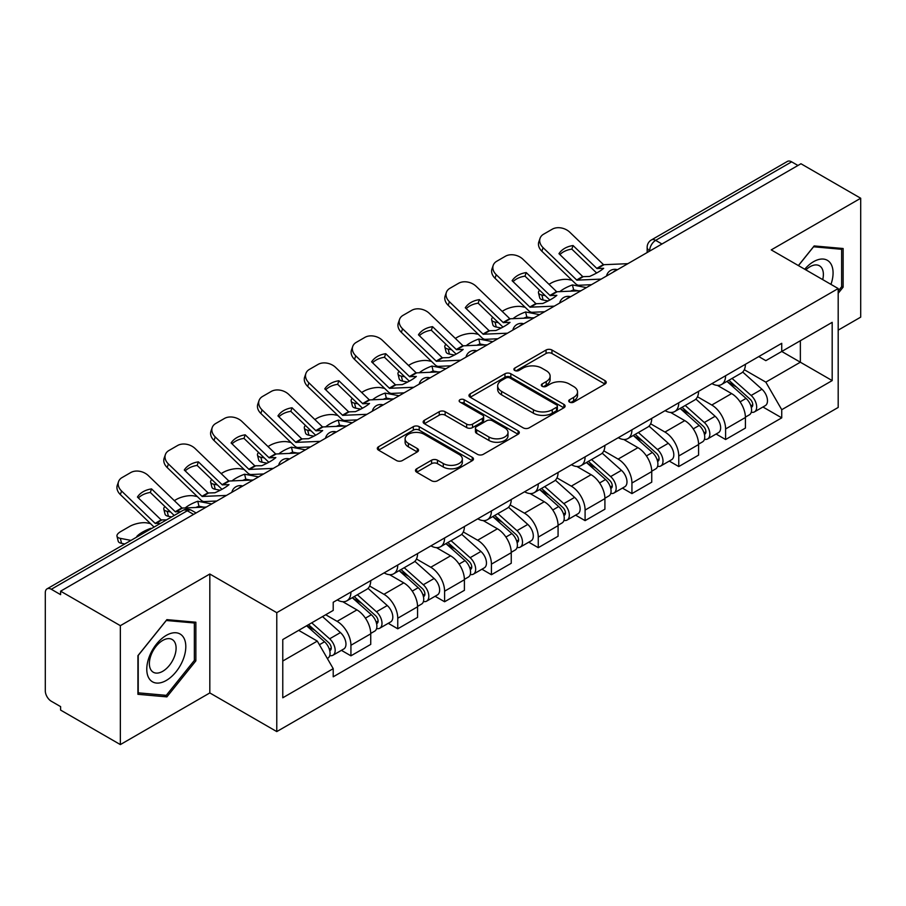 <?xml version="1.0" encoding="UTF-8"?>
<svg xmlns="http://www.w3.org/2000/svg" width="906" height="906" viewBox="0 0 906 906"><rect width="100%" height="100%" fill="white"/><g stroke="black" fill="none" stroke-linecap="round" stroke-linejoin="round"><path stroke-width="1.36" d="M569.568 402.128A2.922 1.687 0 0 0 573.691 402.128L605.004 384.053A4.168 2.401 0 0 0 606.227 382.343A4.168 2.401 0 0 0 605.004 380.645L551.958 350.022A4.168 2.401 0 0 0 546.069 350.022L514.755 368.096A2.922 1.687 0 0 0 513.906 369.286A2.922 1.687 0 0 0 514.755 370.486A2.922 1.687 0 0 0 518.889 370.486L522.932 368.142A13.341 7.701 0 0 1 541.799 368.142L546.216 370.69A13.341 7.701 0 0 1 550.123 376.137A13.341 7.701 0 0 1 546.216 381.585L542.162 383.918A2.922 1.687 0 0 0 541.312 385.118A2.922 1.687 0 0 0 542.162 386.307A2.922 1.687 0 0 0 546.295 386.307L550.338 383.963A13.341 7.701 0 0 1 569.206 383.963L573.623 386.522A13.341 7.701 0 0 1 577.53 391.958A13.341 7.701 0 0 1 573.623 397.406L569.568 399.75A2.922 1.687 0 0 0 568.719 400.939A2.922 1.687 0 0 0 569.568 402.128L569.568 399.75M416.703 468.776A4.168 2.401 0 0 0 415.48 470.474A4.168 2.401 0 0 0 416.703 472.185L431.584 480.769A4.168 2.401 0 0 0 437.473 480.769L472.252 460.701A4.168 2.401 0 0 0 473.476 458.991A4.168 2.401 0 0 0 472.252 457.292L419.206 426.669A4.168 2.401 0 0 0 413.317 426.669L378.538 446.749A4.168 2.401 0 0 0 377.315 448.447A4.168 2.401 0 0 0 378.538 450.146L396.511 460.531A4.168 2.401 0 0 0 402.411 460.531L417.292 451.935A4.168 2.401 0 0 0 418.515 450.237A4.168 2.401 0 0 0 417.292 448.527L408.38 443.385A11.144 6.433 0 0 1 405.107 438.832A11.144 6.433 0 0 1 411.992 432.887A11.144 6.433 0 0 1 424.144 434.28L459.059 454.438A11.144 6.433 0 0 1 462.332 458.991A11.144 6.433 0 0 1 455.446 464.937A11.144 6.433 0 0 1 443.294 463.544L437.473 460.191A4.168 2.401 0 0 0 431.584 460.191L416.703 468.776L416.703 472.185M276.772 612.671L209.818 574.019L120.351 625.672L60.611 591.176L800.961 163.748L860.7 198.244L771.233 249.897L838.186 288.55L276.772 612.671L276.772 731.584L838.186 407.451L838.186 288.55M523.226 427.859A4.168 2.401 0 0 0 529.127 427.859L563.894 407.779A4.168 2.401 0 0 0 565.118 406.081A4.168 2.401 0 0 0 563.894 404.382L510.848 373.759A4.168 2.401 0 0 0 504.959 373.759L470.191 393.838A4.168 2.401 0 0 0 468.968 395.537A4.168 2.401 0 0 0 470.191 397.236L523.226 427.859M461.188 402.762A2.922 1.687 0 0 1 464.144 403.17L464.144 399.705L518.073 430.837A4.168 2.401 0 0 1 519.297 432.536A4.168 2.401 0 0 1 518.073 434.246L483.306 454.314A4.168 2.401 0 0 1 477.405 454.314L424.359 423.691L424.359 420.293A4.168 2.401 0 0 0 423.147 421.992A4.168 2.401 0 0 0 424.359 423.691M424.359 420.293L439.24 411.698A4.168 2.401 0 0 1 445.14 411.698L466.647 424.121A4.168 2.401 0 0 0 472.547 424.121L482.411 418.413A4.168 2.401 0 0 0 483.634 416.715A4.168 2.401 0 0 0 482.411 415.016L460.022 402.083A2.922 1.687 0 0 1 459.161 400.894A2.922 1.687 0 0 1 460.961 399.342A2.922 1.687 0 0 1 464.144 399.705M120.351 625.672L120.351 744.585L60.611 710.089L60.611 706.623L51.302 701.244A8.494 4.904 -120 0 1 45.3 690.848L45.3 592.739A8.494 4.904 -120 0 1 47.055 588.855L183.057 510.338A8.494 4.904 60 0 1 187.304 510.758L51.302 589.274A8.494 4.904 -120 0 0 47.055 588.855M838.186 330.146L860.7 317.145L860.7 198.244M120.351 744.585L209.818 692.931L276.772 731.584M60.611 591.176L60.611 594.653L51.302 589.274M661.958 243.997L655.65 240.362A8.494 4.904 60 0 0 651.403 239.943L787.405 161.415A8.494 4.904 60 0 1 791.651 161.846L655.65 240.362A8.494 4.904 120 0 0 649.647 250.758L649.647 251.109M797.948 165.481L791.651 161.846M725.604 375.73A19.536 11.28 60 0 1 721.561 384.495L741.368 373.057A19.536 11.28 -120 0 0 745.412 364.291M697.484 396.76L711.788 405.027A19.536 11.28 60 0 1 725.604 428.946L745.412 417.507A19.536 11.28 -120 0 0 731.606 393.589L717.427 385.401M745.412 417.507L745.412 428.074L725.604 439.523L716.102 434.031M721.561 384.495A19.536 11.28 60 0 1 711.946 383.612M725.604 428.946L725.604 439.523M678.764 402.774A19.536 11.28 60 0 1 674.721 411.539L694.54 400.101A19.536 11.28 -120 0 0 698.583 391.335M669.262 461.075L678.764 466.556L698.583 455.118L698.583 444.54A19.536 11.28 -120 0 0 684.766 420.622L670.587 412.434M674.721 411.539A19.536 11.28 60 0 1 665.106 410.656M650.644 423.804L664.959 432.06A19.536 11.28 60 0 1 678.764 455.978L678.764 466.556M631.935 429.806A19.536 11.28 60 0 1 627.892 438.572L647.699 427.134A19.536 11.28 -120 0 0 651.742 418.368M622.433 488.108L631.935 493.6L651.742 482.162L651.742 471.584A19.536 11.28 -120 0 0 637.937 447.666L623.758 439.478M627.892 438.572A19.536 11.28 60 0 1 618.277 437.7M603.815 450.837L618.118 459.104A19.536 11.28 60 0 1 631.935 483.023L631.935 493.6M585.095 456.851A19.536 11.28 60 0 1 581.052 465.616L600.871 454.178A19.536 11.28 -120 0 0 604.914 445.412M575.593 515.152L585.095 520.633L604.914 509.195L604.914 498.628A19.536 11.28 -120 0 0 591.097 474.699L576.918 466.511M581.052 465.616A19.536 11.28 60 0 1 571.437 464.733M556.975 477.881L571.29 486.148A19.536 11.28 60 0 1 585.095 510.067L585.095 520.633M538.266 483.895A19.536 11.28 60 0 1 534.223 492.66L554.03 481.222A19.536 11.28 -120 0 0 558.073 472.445M528.764 542.196L538.266 547.677L558.073 536.239L558.073 525.661A19.536 11.28 -120 0 0 544.268 501.743L530.089 493.555M534.223 492.66A19.536 11.28 60 0 1 524.608 491.777M510.146 504.925L524.449 513.181A19.536 11.28 60 0 1 538.266 537.099L538.266 547.677M491.426 510.927A19.536 11.28 60 0 1 487.383 519.693L507.201 508.255A19.536 11.28 -120 0 0 511.244 499.489M481.924 569.228L491.426 574.721L511.244 563.272L511.244 552.705A19.536 11.28 -120 0 0 497.428 528.787L483.249 520.599M487.383 519.693A19.536 11.28 60 0 1 477.768 518.81M463.306 531.958L477.621 540.225A19.536 11.28 60 0 1 491.426 564.144L491.426 574.721M444.597 537.971A19.536 11.28 60 0 1 440.554 546.737L460.361 535.299A19.536 11.28 -120 0 0 464.404 526.533M435.095 596.273L444.597 601.754L464.404 590.316L464.404 579.738A19.536 11.28 -120 0 0 450.599 555.82L436.42 547.632M440.554 546.737A19.536 11.28 60 0 1 430.939 545.854M416.477 559.002L430.78 567.258A19.536 11.28 60 0 1 444.597 591.188L444.597 601.754M397.757 565.004A19.536 11.28 60 0 1 393.714 573.781L413.532 562.332A19.536 11.28 -120 0 0 417.575 553.566M388.255 623.305L397.757 628.798L417.575 617.36L417.575 606.782A19.536 11.28 -120 0 0 403.759 582.864L389.58 574.676M393.714 573.781A19.536 11.28 60 0 1 384.099 572.898M369.637 586.035L383.951 594.302A19.536 11.28 60 0 1 397.757 618.22L397.757 628.798M350.928 592.048A19.536 11.28 60 0 1 346.885 600.814L366.692 589.376A19.536 11.28 -120 0 0 370.735 580.61M341.426 650.349L350.928 655.831L370.735 644.393L370.735 633.826A19.536 11.28 -120 0 0 356.93 609.897L342.751 601.709M346.885 600.814A19.536 11.28 60 0 1 337.27 599.931M325.707 614.755L337.111 621.346A19.536 11.28 60 0 1 350.928 645.265L350.928 655.831M758.775 356.579L765.83 360.656L832.184 322.343L800.36 340.724L800.36 362.207L765.83 382.139L744.313 369.727M282.774 661.029L317.304 641.097L333.215 668.662L282.774 697.779L282.774 639.545L333.215 610.418L333.215 602.275L781.742 343.317L781.742 351.46L832.184 380.588L781.742 409.705L765.83 382.139M832.184 322.343L832.184 380.588M333.215 668.662L333.215 676.805L781.742 417.847L781.742 409.705M838.186 293.306L843.135 287.145L843.135 248.516L814.166 245.934L798.379 265.571M209.818 574.019L209.818 692.931M137.916 694.302L166.885 696.884L195.866 660.848L195.866 622.218L166.885 619.636L137.916 655.672L137.916 694.302M317.304 641.097L298.686 630.35M762.931 406.998L781.742 417.847M841.64 286.285L843.135 287.145M163.827 695.117L166.885 696.884M194.36 659.987L195.866 660.848M570.735 402.536L573.623 400.871A13.341 7.701 0 0 0 577.53 395.424L577.53 391.958M550.123 376.137L550.123 379.603A13.341 7.701 0 0 1 546.216 385.05L543.328 386.715M604.948 384.087L551.958 353.487A4.168 2.401 0 0 0 546.069 353.487L515.922 370.894M563.838 407.813L510.848 377.224A4.168 2.401 0 0 0 504.959 377.224L470.248 397.27M556.533 407.27A2.922 1.687 0 0 0 557.383 406.081A2.922 1.687 0 0 0 556.533 404.891L509.965 378.006A2.922 1.687 0 0 0 505.842 378.006L501.573 380.475A13.341 7.701 0 0 0 497.666 385.922A13.341 7.701 0 0 0 501.573 391.369L533.396 409.739A13.341 7.701 0 0 0 552.252 409.739L556.533 407.27L556.533 410.735A2.922 1.687 0 0 0 557.383 409.546L557.383 406.081M497.666 385.922L497.666 389.387A13.341 7.701 0 0 0 501.573 394.835L501.573 391.369M556.533 410.735L552.252 413.204A13.341 7.701 0 0 1 533.396 413.204L501.573 394.835M424.416 423.725L439.24 415.163L439.24 411.698M483.634 416.715L483.634 420.18A4.168 2.401 0 0 1 482.411 421.879L472.547 427.587A4.168 2.401 0 0 1 466.647 427.587L445.14 415.163A4.168 2.401 0 0 0 439.24 415.163M464.144 403.17L518.017 434.268M488.968 437.009A11.144 6.433 0 0 0 501.12 438.402A11.144 6.433 0 0 0 508.006 432.456A11.144 6.433 0 0 0 504.744 427.904L492.434 420.803A4.168 2.401 0 0 0 486.545 420.803L476.669 426.5A4.168 2.401 0 0 0 475.446 428.198A4.168 2.401 0 0 0 476.669 429.897L488.968 437.009L488.968 440.475A11.144 6.433 0 0 0 501.12 441.868A11.144 6.433 0 0 0 508.006 435.922L508.006 432.456M475.446 428.198L475.446 431.664A4.168 2.401 0 0 0 476.669 433.374L476.669 429.897M488.968 440.475L476.669 433.374M462.332 458.991L462.332 462.456A11.144 6.433 0 0 1 455.446 468.413A11.144 6.433 0 0 1 443.294 467.009L437.473 463.657A4.168 2.401 0 0 0 431.584 463.657L416.76 472.207M405.107 438.832L405.107 442.298A11.144 6.433 0 0 0 408.38 446.851L408.38 443.385M417.236 451.969L408.38 446.851M472.196 460.724L419.206 430.135A4.168 2.401 0 0 0 413.317 430.135L378.595 450.18M578.492 290.837L573.668 289.92L572.422 284.926L586.42 287.61M548.979 284.325L551.018 283.148A12.741 4.643 -13.9 0 1 568.572 279.58L571.958 280.226M539.591 290.214A12.741 4.643 -13.9 0 0 538.492 292.876A12.741 4.643 -13.9 0 0 541.856 295.005L543.09 299.999A12.741 4.643 166.1 0 1 539.738 297.859L538.492 292.876M545.242 295.65L541.856 295.005M572.422 284.926A26.319 9.592 -13.9 0 0 559.772 291.709M548.107 300.951L543.09 299.999M573.668 289.92A26.319 9.592 -13.9 0 0 570.372 291.222M726.952 381.381L746.034 398.414A10.612 6.127 60 0 1 749.375 414.823L745.412 417.111M727.461 381.834L736.442 387.021M728.877 380.271L750.111 399.218A5.096 2.945 60 0 1 751.72 407.1A5.096 2.945 60 0 1 751.255 407.281M732.059 378.436L751.142 395.469A10.612 6.127 60 0 1 754.472 411.879A10.612 6.127 60 0 1 751.267 412.219M742.705 372.049L761.946 389.229A10.612 6.127 60 0 1 765.287 405.639L754.472 411.879M573.068 245.537A26.319 19.23 -160.8 0 0 558.957 253.691L582.841 276.67L589.568 276.455A26.319 6.149 -20.2 0 0 597.847 272.332A26.319 6.149 -20.2 0 0 603.679 268.312L596.952 268.527L573.068 245.537L571.822 249.105L595.525 271.936A6.365 3.681 -120 0 0 596.782 272.933M601.131 279.116L576.839 280.135L543.09 247.655L541.856 251.211A12.741 9.309 -160.8 0 1 538.832 241.834L540.067 238.278A12.741 9.309 19.2 0 0 543.09 247.655M591.493 284.677L578.979 285.254A6.365 3.681 60 0 1 576.839 284.643A6.365 3.681 60 0 1 575.412 283.555L541.856 251.211M627.858 263.68L603.566 264.711L569.806 232.23A12.741 9.309 19.2 0 0 552.264 229.195L543.555 234.224A12.741 9.309 19.2 0 0 540.067 238.278M559.885 254.586A26.319 19.23 -160.8 0 1 571.822 249.105M531.652 317.881L526.828 316.964L525.593 311.97L539.591 314.642M502.139 311.37L504.189 310.18A12.741 4.643 -13.9 0 1 521.731 306.613L525.129 307.27M492.762 317.247A12.741 4.643 -13.9 0 0 491.664 319.909A12.741 4.643 -13.9 0 0 495.016 322.049L496.25 327.032A12.741 4.643 166.1 0 1 492.898 324.903L491.664 319.909M498.402 322.695L495.016 322.049M525.593 311.97A26.319 9.592 -13.9 0 0 512.932 318.742M501.267 327.995L496.25 327.032M526.828 316.964A26.319 9.592 -13.9 0 0 523.543 318.255M680.123 408.425L699.206 425.446A10.612 6.127 60 0 1 702.535 441.868L698.571 444.155M680.621 408.866L689.613 414.053M682.048 407.304L703.283 426.262A5.096 2.945 60 0 1 704.879 434.133A5.096 2.945 60 0 1 704.415 434.325M685.219 405.469L704.313 422.502A10.612 6.127 60 0 1 707.643 438.912A10.612 6.127 60 0 1 704.438 439.263M695.865 399.082L715.117 416.262A10.612 6.127 60 0 1 718.447 432.672L707.643 438.912M484.823 344.926L479.999 343.997L478.753 339.014L492.751 341.687M455.31 338.402L457.349 337.225A12.741 4.643 -13.9 0 1 474.903 333.657L478.289 334.303M445.922 344.291A12.741 4.643 -13.9 0 0 444.823 346.953A12.741 4.643 -13.9 0 0 448.187 349.082L449.421 354.076A12.741 4.643 166.1 0 1 446.069 351.936L444.823 346.953M451.573 349.739L448.187 349.082M478.753 339.014A26.319 9.592 -13.9 0 0 466.103 345.786M454.438 355.027L449.421 354.076M479.999 343.997A26.319 9.592 -13.9 0 0 476.703 345.299M633.283 435.458L652.365 452.49A10.612 6.127 60 0 1 655.706 468.9L651.742 471.188M633.792 435.911L642.773 441.097M635.208 434.348L656.442 453.294A5.096 2.945 60 0 1 658.05 461.177A5.096 2.945 60 0 1 657.586 461.358M638.39 432.513L657.473 449.546A10.612 6.127 60 0 1 660.802 465.956A10.612 6.127 60 0 1 657.597 466.296M649.036 426.126L668.277 443.306A10.612 6.127 60 0 1 671.618 459.716L660.802 465.956M830.961 284.371A27.599 15.934 120 0 0 830.462 263.193A27.599 15.934 120 0 0 804.721 269.229M822.716 279.614A18.89 10.906 120 0 0 821.583 267.768A18.89 10.906 120 0 0 819.454 265.798A18.89 10.906 120 0 0 805.864 269.886M798.446 265.605L813.565 246.783L841.64 249.297L841.64 286.715L838.186 291.019M839.771 248.221L841.64 249.297M183.193 636.895A27.599 15.934 120 0 0 156.534 644.03A27.599 15.934 120 0 0 149.388 678.934A27.599 15.934 120 0 0 176.047 671.799A27.599 15.934 120 0 0 183.193 636.895M174.303 641.471A18.89 10.906 120 0 0 172.185 639.5A18.89 10.906 120 0 0 154.598 648.322A18.89 10.906 120 0 0 151.166 670.259A18.89 10.906 120 0 0 153.284 672.229A18.89 10.906 120 0 0 170.872 663.407A18.89 10.906 120 0 0 174.303 641.471M166.285 695.344L138.222 692.83L138.222 655.412L166.285 620.485L194.36 622.988L194.36 660.417L166.285 695.344M192.502 621.924L194.36 622.988M526.227 272.581A26.319 19.23 -160.8 0 0 512.116 280.724L536.012 303.714L542.739 303.499A26.319 6.149 -20.2 0 0 551.018 299.365A26.319 6.149 -20.2 0 0 556.85 295.345L550.123 295.571L526.227 272.581L524.993 276.137L548.696 298.98A6.365 3.681 -120 0 0 549.942 299.965M554.302 306.149L530.01 307.179L496.25 274.699L495.016 278.255A12.741 9.309 -160.8 0 1 491.992 268.878L493.226 265.311A12.741 9.309 19.2 0 0 496.25 274.699M544.653 311.721L532.15 312.298A6.365 3.681 60 0 1 530.01 311.687A6.365 3.681 60 0 1 528.583 310.588L495.016 278.255M581.018 290.724L556.726 291.755L522.977 259.275A12.741 9.309 19.2 0 0 505.423 256.239L496.715 261.268A12.741 9.309 19.2 0 0 493.226 265.311M513.056 281.63A26.319 19.23 -160.8 0 1 524.993 276.137M479.399 299.626A26.319 19.23 -160.8 0 0 465.288 307.768L489.172 330.747L495.899 330.531A26.319 6.149 -20.2 0 0 504.178 326.409A26.319 6.149 -20.2 0 0 510.01 322.389L503.283 322.604L479.399 299.626L478.153 303.182L501.856 326.024A6.365 3.681 -120 0 0 503.113 327.009M507.462 333.193L483.17 334.223L449.421 301.732L448.187 305.299A12.741 9.309 -160.8 0 1 445.163 295.911L446.398 292.355A12.741 9.309 19.2 0 0 449.421 301.732M497.824 338.753L485.31 339.331A6.365 3.681 60 0 1 483.17 338.719A6.365 3.681 60 0 1 481.743 337.632L448.187 305.299M534.189 317.768L509.897 318.787L476.137 286.307A12.741 9.309 19.2 0 0 458.595 283.284L449.886 288.312A12.741 9.309 19.2 0 0 446.398 292.355M466.216 308.674A26.319 19.23 -160.8 0 1 478.153 303.182M437.983 371.958L433.159 371.041L431.924 366.047L445.922 368.731M408.47 365.446L410.52 364.269A12.741 4.643 -13.9 0 1 428.062 360.701L431.46 361.347M399.093 371.324A12.741 4.643 -13.9 0 0 397.994 373.997A12.741 4.643 -13.9 0 0 401.347 376.126L402.581 381.109A12.741 4.643 166.1 0 1 399.229 378.98L397.994 373.997M404.733 376.771L401.347 376.126M431.924 366.047A26.319 9.592 -13.9 0 0 419.263 372.83M407.598 382.072L402.581 381.109M433.159 371.041A26.319 9.592 -13.9 0 0 429.874 372.332M586.454 462.502L605.536 479.534A10.612 6.127 60 0 1 608.866 495.944L604.902 498.232M586.952 462.955L595.944 468.142M588.379 461.392L609.613 480.339A5.096 2.945 60 0 1 611.21 488.221A5.096 2.945 60 0 1 610.746 488.402M591.55 459.557L610.644 476.579A10.612 6.127 60 0 1 613.974 493A10.612 6.127 60 0 1 610.769 493.34M602.196 453.17L621.448 470.339A10.612 6.127 60 0 1 624.778 486.76L613.974 493M391.154 399.002L386.33 398.074L385.084 393.091L399.082 395.763M361.641 392.479L363.68 391.301A12.741 4.643 -13.9 0 1 381.233 387.734L384.62 388.391M352.253 398.368A12.741 4.643 -13.9 0 0 351.154 401.03A12.741 4.643 -13.9 0 0 354.518 403.159L355.752 408.153A12.741 4.643 166.1 0 1 352.4 406.024L351.154 401.03M357.904 403.816L354.518 403.159M385.084 393.091A26.319 9.592 -13.9 0 0 372.434 399.863M360.769 409.116L355.752 408.153M386.33 398.074A26.319 9.592 -13.9 0 0 383.034 399.376M539.614 489.534L558.696 506.567A10.612 6.127 60 0 1 562.037 522.977L558.073 525.265M540.123 489.987L549.104 495.174M541.539 488.425L562.773 507.383A5.096 2.945 60 0 1 564.381 515.254A5.096 2.945 60 0 1 563.917 515.435M544.721 486.59L563.804 503.623A10.612 6.127 60 0 1 567.133 520.033A10.612 6.127 60 0 1 563.928 520.372M555.367 480.203L574.608 497.383A10.612 6.127 60 0 1 577.949 513.793L567.133 520.033M344.314 426.035L339.49 425.118L338.255 420.124L352.253 422.808M314.801 419.523L316.851 418.346A12.741 4.643 -13.9 0 1 334.393 414.778L337.791 415.424M305.424 425.412A12.741 4.643 -13.9 0 0 304.325 428.074A12.741 4.643 -13.9 0 0 307.678 430.203L308.912 435.197A12.741 4.643 166.1 0 1 305.56 433.057L304.325 428.074M311.075 430.848L307.678 430.203M338.255 420.124A26.319 9.592 -13.9 0 0 325.594 426.907M313.929 436.148L308.912 435.197M339.49 425.118A26.319 9.592 -13.9 0 0 336.205 426.42M492.785 516.579L511.867 533.611A10.612 6.127 60 0 1 515.197 550.021L511.233 552.309M493.283 517.032L502.275 522.218M494.71 515.469L515.944 534.415A5.096 2.945 60 0 1 517.541 542.298A5.096 2.945 60 0 1 517.077 542.479M497.881 513.634L516.975 530.667A10.612 6.127 60 0 1 520.304 547.077A10.612 6.127 60 0 1 517.1 547.417M508.526 507.247L527.779 524.427A10.612 6.127 60 0 1 531.109 540.837L520.304 547.077M432.558 326.658A26.319 19.23 -160.8 0 0 418.447 334.812L442.343 357.791L449.07 357.576A26.319 6.149 -20.2 0 0 457.349 353.442A26.319 6.149 -20.2 0 0 463.181 349.433L456.454 349.648L432.558 326.658L431.324 330.226L455.027 353.057A6.365 3.681 -120 0 0 456.273 354.042M460.633 360.226L436.341 361.256L402.581 328.776L401.347 332.332A12.741 9.309 -160.8 0 1 398.323 322.955L399.557 319.388A12.741 9.309 19.2 0 0 402.581 328.776M450.984 365.798L438.481 366.375A6.365 3.681 60 0 1 436.341 365.764A6.365 3.681 60 0 1 434.914 364.676L401.347 332.332M487.349 344.801L463.057 345.832L429.308 313.351A12.741 9.309 19.2 0 0 411.754 310.316L403.045 315.345A12.741 9.309 19.2 0 0 399.557 319.388M419.387 335.707A26.319 19.23 -160.8 0 1 431.324 330.226M385.73 353.702A26.319 19.23 -160.8 0 0 371.619 361.845L395.503 384.835L402.23 384.62A26.319 6.149 -20.2 0 0 410.509 380.486A26.319 6.149 -20.2 0 0 416.341 376.466L409.614 376.681L385.73 353.702L384.484 357.258L408.187 380.101A6.365 3.681 -120 0 0 409.444 381.086M413.793 387.27L389.501 388.3L355.752 355.82L354.518 359.376A12.741 9.309 -160.8 0 1 351.494 349.988L352.728 346.432A12.741 9.309 19.2 0 0 355.752 355.82M404.155 392.842L391.641 393.419A6.365 3.681 60 0 1 389.501 392.808A6.365 3.681 60 0 1 388.074 391.709L354.518 359.376M440.52 371.845L416.228 372.876L382.468 340.384A12.741 9.309 19.2 0 0 364.925 337.36L356.217 342.389A12.741 9.309 19.2 0 0 352.728 346.432M372.547 362.751A26.319 19.23 -160.8 0 1 384.484 357.258M338.889 380.747A26.319 19.23 -160.8 0 0 324.778 388.889L348.674 411.868L355.401 411.652A26.319 6.149 -20.2 0 0 363.68 407.53A26.319 6.149 -20.2 0 0 369.512 403.51L362.785 403.725L338.889 380.747L337.655 384.303L361.358 407.134A6.365 3.681 -120 0 0 362.615 408.13M366.964 414.314L342.672 415.333L308.912 382.853L307.678 386.42A12.741 9.309 -160.8 0 1 304.654 377.032L305.888 373.476A12.741 9.309 19.2 0 0 308.912 382.853M357.326 419.874L344.812 420.452A6.365 3.681 60 0 1 342.672 419.84A6.365 3.681 60 0 1 341.245 418.753L307.678 386.42M393.68 398.889L369.388 399.908L335.639 367.428A12.741 9.309 19.2 0 0 318.085 364.405L309.376 369.421A12.741 9.309 19.2 0 0 305.888 373.476M325.718 389.784A26.319 19.23 -160.8 0 1 337.655 384.303M297.485 453.079L292.661 452.162L291.415 447.168L305.413 449.84M267.972 446.567L270.011 445.378A12.741 4.643 -13.9 0 1 287.564 441.822L290.951 442.468M258.584 452.445A12.741 4.643 -13.9 0 0 257.485 455.106A12.741 4.643 -13.9 0 0 260.849 457.247L262.083 462.23A12.741 4.643 166.1 0 1 258.731 460.101L257.485 455.106M264.235 457.892L260.849 457.247M291.415 447.168A26.319 9.592 -13.9 0 0 278.765 453.94M267.1 463.193L262.083 462.23M292.661 452.162A26.319 9.592 -13.9 0 0 289.365 453.453M445.945 543.623L465.027 560.644A10.612 6.127 60 0 1 468.368 577.065L464.404 579.353M446.454 544.064L455.435 549.251M447.87 542.513L469.104 561.46A5.096 2.945 60 0 1 470.712 569.33A5.096 2.945 60 0 1 470.248 569.523M451.052 540.667L470.135 557.7A10.612 6.127 60 0 1 473.464 574.11A10.612 6.127 60 0 1 470.259 574.461M461.698 534.28L480.939 551.46A10.612 6.127 60 0 1 484.28 567.869L473.464 574.11M292.06 407.779A26.319 19.23 -160.8 0 0 277.949 415.922L301.834 438.912L308.561 438.697A26.319 6.149 -20.2 0 0 316.84 434.563A26.319 6.149 -20.2 0 0 322.672 430.543L315.945 430.769L292.06 407.779L290.815 411.335L314.518 434.178A6.365 3.681 -120 0 0 315.775 435.163M320.124 441.347L295.832 442.377L262.083 409.897L260.849 413.453A12.741 9.309 -160.8 0 1 257.825 404.076L259.059 400.509A12.741 9.309 19.2 0 0 262.083 409.897M310.486 446.918L297.972 447.496A6.365 3.681 60 0 1 295.832 446.885A6.365 3.681 60 0 1 294.405 445.786L260.849 413.453M346.851 425.922L322.559 426.953L288.799 394.472A12.741 9.309 19.2 0 0 271.256 391.437L262.547 396.466A12.741 9.309 19.2 0 0 259.059 400.509M278.878 416.828A26.319 19.23 -160.8 0 1 290.815 411.335M250.645 480.123L245.82 479.195L244.586 474.212L258.584 476.884M221.132 473.6L223.182 472.422A12.741 4.643 -13.9 0 1 240.724 468.855L244.122 469.501M211.755 479.489A12.741 4.643 -13.9 0 0 210.656 482.151A12.741 4.643 -13.9 0 0 214.009 484.28L215.243 489.274A12.741 4.643 166.1 0 1 211.891 487.134L210.656 482.151M217.406 484.937L214.009 484.28M244.586 474.212A26.319 9.592 -13.9 0 0 231.925 480.984M220.26 490.225L215.243 489.274M245.82 479.195A26.319 9.592 -13.9 0 0 242.536 480.497M399.116 570.655L418.198 587.688A10.612 6.127 60 0 1 421.528 604.098L417.575 606.386M399.614 571.108L408.606 576.295M401.041 569.546L422.275 588.492A5.096 2.945 60 0 1 423.872 596.375A5.096 2.945 60 0 1 423.408 596.556M404.212 567.711L423.306 584.744A10.612 6.127 60 0 1 426.635 601.154A10.612 6.127 60 0 1 423.43 601.493M414.857 561.324L434.11 578.504A10.612 6.127 60 0 1 437.439 594.914L426.635 601.154M245.22 434.823A26.319 19.23 -160.8 0 0 231.109 442.966L254.812 465.809L261.732 465.729A26.319 6.149 -20.2 0 0 270.011 461.607A26.319 6.149 -20.2 0 0 275.843 457.587L269.116 457.802L245.22 434.823L243.986 438.379L267.689 461.222A6.365 3.681 -120 0 0 268.946 462.207M273.295 468.391L249.003 469.421L215.243 436.93L214.009 440.497A12.741 9.309 -160.8 0 1 210.985 431.109L212.219 427.553A12.741 9.309 19.2 0 0 215.243 436.93M263.657 473.951L251.143 474.529A6.365 3.681 60 0 1 249.003 473.929A6.365 3.681 60 0 1 247.576 472.83L214.009 440.497M300.011 452.966L275.718 453.985L241.97 421.505A12.741 9.309 19.2 0 0 224.416 418.481L215.707 423.51A12.741 9.309 19.2 0 0 212.219 427.553M232.049 443.872A26.319 19.23 -160.8 0 1 243.986 438.379M203.816 507.156L198.992 506.239L197.746 501.245L211.744 503.929M174.303 500.644L176.342 499.466A12.741 4.643 -13.9 0 1 193.895 495.899L197.281 496.545M164.915 506.522A12.741 4.643 -13.9 0 0 163.816 509.195A12.741 4.643 -13.9 0 0 167.18 511.324L168.414 516.307A12.741 4.643 166.1 0 1 165.062 514.178L163.816 509.195M170.566 511.969L167.18 511.324M197.746 501.245A26.319 9.592 -13.9 0 0 185.096 508.028M171.642 516.93L168.414 516.307M198.992 506.239A26.319 9.592 -13.9 0 0 195.696 507.53M352.275 597.7L371.358 614.732A10.612 6.127 60 0 1 374.699 631.142L370.735 633.43M352.785 598.153L361.766 603.339M354.201 596.59L375.435 615.536A5.096 2.945 60 0 1 377.043 623.419A5.096 2.945 60 0 1 376.579 623.6M357.383 594.755L376.466 611.777A10.612 6.127 60 0 1 379.795 628.198A10.612 6.127 60 0 1 376.59 628.538M368.029 588.368L387.27 605.536A10.612 6.127 60 0 1 390.611 621.958L379.795 628.198M198.391 461.856A26.319 19.23 -160.8 0 0 184.28 470.01L208.165 492.989L214.892 492.773A26.319 6.149 -20.2 0 0 223.17 488.64A26.319 6.149 -20.2 0 0 229.003 484.631L222.276 484.846L198.391 461.856L197.146 465.424L220.849 488.255A6.365 3.681 -120 0 0 222.106 489.24M226.455 495.435L202.163 496.454L168.414 463.974L167.18 467.53A12.741 9.309 -160.8 0 1 164.156 458.153L165.39 454.586A12.741 9.309 19.2 0 0 168.414 463.974M216.817 500.995L204.303 501.573A6.365 3.681 60 0 1 202.163 500.961A6.365 3.681 60 0 1 200.736 499.874L167.18 467.53M253.182 479.999L228.89 481.029L195.13 448.549A12.741 9.309 19.2 0 0 177.587 445.514L168.878 450.542A12.741 9.309 19.2 0 0 165.39 454.586M185.209 470.905A26.319 19.23 -160.8 0 1 197.146 465.424M151.042 528.821L151.698 528.436M150.917 528.289A26.319 9.592 -13.9 0 0 136.806 536.431L137.587 536.59M124.802 543.962L121.574 543.351A12.741 4.643 166.1 0 1 118.222 541.222L116.987 536.227A12.741 4.643 -13.9 0 1 120.804 531.528L129.513 526.499A12.741 4.643 -13.9 0 1 147.055 522.932L150.453 523.589M116.987 536.227A12.741 4.643 -13.9 0 0 120.339 538.357L121.574 543.351M130.985 540.395L120.339 538.357M306.613 625.774L324.529 641.765A10.612 6.127 60 0 1 327.859 658.175L327.338 658.481M306.794 625.672L314.937 630.372M308.538 624.664L328.606 642.581A5.096 2.945 60 0 1 330.203 650.451A5.096 2.945 60 0 1 329.739 650.633M311.721 622.83L329.637 638.821A10.612 6.127 60 0 1 332.966 655.231A10.612 6.127 60 0 1 329.761 655.57M322.525 616.59L340.441 632.581A10.612 6.127 60 0 1 343.77 648.99L332.966 655.231M160.509 523.351L155.141 523.351L121.574 491.018L120.339 494.574A12.741 9.309 -160.8 0 1 117.316 485.186L118.55 481.63A12.741 9.309 19.2 0 0 121.574 491.018M166.523 519.885L161.143 519.885L137.44 497.043A26.319 19.23 -160.8 0 1 151.551 488.9L150.317 492.456L174.02 515.299A6.365 3.681 -120 0 0 174.19 515.457M154.077 527.066A6.365 3.681 60 0 1 153.907 526.907L120.339 494.574M180.634 511.743L175.254 511.731L151.551 488.9M206.341 507.043L182.049 508.073L148.301 475.582A12.741 9.309 19.2 0 0 130.747 472.558L122.038 477.587A12.741 9.309 19.2 0 0 118.55 481.63M138.38 497.949A26.319 19.23 -160.8 0 1 150.317 492.456M649.942 250.928L649.647 250.758A8.494 4.904 0 0 1 647.156 247.293L647.156 252.536M397.757 618.22L417.575 606.782M444.597 591.188L464.404 579.738M491.426 564.144L511.244 552.705M538.266 537.099L558.073 525.661M585.095 510.067L604.914 498.628M631.935 483.023L651.742 471.584M678.764 455.978L698.583 444.54M350.928 645.265L370.735 633.826M337.111 621.346L356.93 609.897M383.951 594.302L403.759 582.864M430.78 567.258L450.599 555.82M477.621 540.225L497.428 528.787M524.449 513.181L544.268 501.743M571.29 486.148L591.097 474.699M618.118 459.104L637.937 447.666M664.959 432.06L684.766 420.622M711.788 405.027L731.606 393.589M616.692 270.124A8.494 4.904 120 0 0 612.943 272.298M569.863 297.168A8.494 4.904 120 0 0 566.114 299.331M523.022 324.212A8.494 4.904 120 0 0 519.274 326.375M476.194 351.245A8.494 4.904 120 0 0 472.445 353.408M429.353 378.289A8.494 4.904 120 0 0 425.605 380.452M382.525 405.333A8.494 4.904 120 0 0 378.776 407.496M335.684 432.366A8.494 4.904 120 0 0 331.936 434.529M288.855 459.41A8.494 4.904 120 0 0 285.107 461.573M242.015 486.443A8.494 4.904 120 0 0 238.267 488.606M193.612 514.393L187.304 510.758A8.494 4.904 120 0 1 191.551 510.338A8.494 8.494 0 0 0 183.057 510.338M573.623 400.871L573.623 397.406M542.162 386.307L542.162 383.918M546.216 385.05L546.216 381.585M514.755 370.486L514.755 368.096M546.069 353.487L546.069 350.022M551.958 353.487L551.958 350.022M605.004 384.053L605.004 380.645M470.191 397.236L470.191 393.838M504.959 377.224L504.959 373.759M510.848 377.224L510.848 373.759M563.894 407.779L563.894 404.382M533.396 413.204L533.396 409.739M552.252 413.204L552.252 409.739M445.14 415.163L445.14 411.698M466.647 427.587L466.647 424.121M472.547 427.587L472.547 424.121M482.411 421.879L482.411 418.413M518.073 434.246L518.073 430.837M431.584 463.657L431.584 460.191M437.473 463.657L437.473 460.191M443.294 467.009L443.294 463.544M417.292 451.935L417.292 448.527M378.538 450.146L378.538 446.749M413.317 430.135L413.317 426.669M419.206 430.135L419.206 426.669M472.252 460.701L472.252 457.292M746.034 398.414L740.089 401.845M752.773 404.767L750.859 405.865M761.946 389.229L751.142 395.469M583.136 276.749L577.122 280.226M603.849 264.79L597.247 268.606M582.66 276.523L576.646 279.988M603.373 264.563L596.771 268.38M699.206 425.446L693.249 428.889M705.933 431.8L704.019 432.909M715.117 416.262L704.313 422.502M652.365 452.49L646.42 455.922M659.104 458.844L657.19 459.954M668.277 443.306L657.473 449.546M536.295 303.793L530.293 307.259M557.009 291.834L550.406 295.65M535.82 303.567L529.817 307.032M556.533 291.607L549.931 295.424M489.466 330.837L483.453 334.303M510.18 318.878L503.577 322.683M488.991 330.611L482.977 334.076M509.704 318.652L503.102 322.457M605.536 479.534L599.591 482.966M612.263 485.888L610.35 486.986M621.448 470.339L610.644 476.579M558.696 506.567L552.751 510.01M565.435 512.921L563.521 514.03M574.608 497.383L563.804 503.623M511.867 533.611L505.922 537.043M518.594 539.965L516.68 541.063M527.779 524.427L516.975 530.667M442.626 357.87L436.624 361.335M463.34 345.911L456.737 349.727M442.151 357.644L436.148 361.109M462.864 345.684L456.262 349.501M395.797 384.914L389.784 388.38M416.511 372.955L409.908 376.771M395.322 384.688L389.308 388.153M416.035 372.728L409.433 376.534M348.957 411.947L342.955 415.424M369.671 399.988L363.068 403.804M348.482 411.72L342.479 415.197M369.195 399.761L362.593 403.578M465.027 560.644L459.082 564.087M471.766 566.997L469.852 568.107M480.939 551.46L470.135 557.7M302.128 438.991L296.115 442.456M322.842 427.032L316.239 430.848M301.653 438.764L295.639 442.23M322.366 426.805L315.764 430.622M418.198 587.688L412.253 591.12M424.925 594.042L423.011 595.151M434.11 578.504L423.306 584.744M255.288 466.035L249.286 469.501M276.002 454.076L269.399 457.881M254.812 465.809L248.81 469.274M275.526 453.849L268.923 457.655M371.358 614.732L365.412 618.164M378.096 621.086L376.183 622.184M387.27 605.536L376.466 611.777M208.459 493.068L202.446 496.533M229.173 481.109L222.57 484.925M207.984 492.841L201.97 496.307M228.697 480.882L222.095 484.699M324.529 641.765L319.399 644.732M331.256 648.118L329.342 649.228M340.441 632.581L329.637 638.821M161.619 520.112L155.617 523.577M182.333 508.153L175.73 511.969M161.143 519.885L155.141 523.351M181.857 507.926L175.254 511.731M617.416 269.716A8.494 8.494 0 0 0 606.522 276.002M570.576 296.749A8.494 8.494 0 0 0 559.682 303.046M523.747 323.793A8.494 8.494 0 0 0 512.853 330.078M476.907 350.837A8.494 8.494 0 0 0 466.012 357.123M430.078 377.87A8.494 8.494 0 0 0 419.184 384.167M383.238 404.914A8.494 8.494 0 0 0 372.343 411.199M336.409 431.947A8.494 8.494 0 0 0 325.514 438.244M289.569 458.991A8.494 8.494 0 0 0 278.674 465.276M242.74 486.035A8.494 8.494 0 0 0 231.845 492.32M196.092 512.955L191.551 510.338M651.403 239.943A8.494 8.494 0 0 0 647.156 247.293"/></g></svg>
